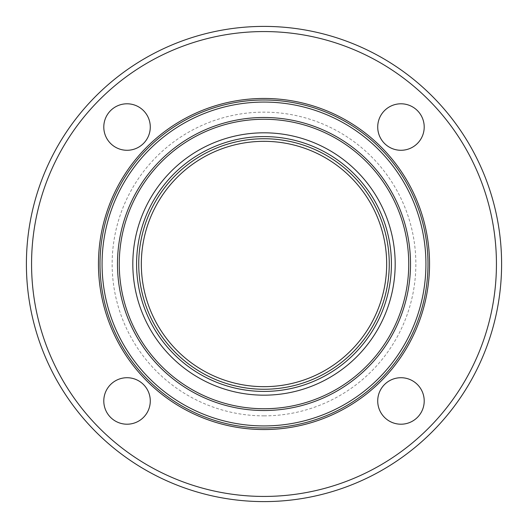 <?xml version="1.0" encoding="UTF-8"?>
<svg xmlns="http://www.w3.org/2000/svg" width="528" height="528" viewBox="0 0 528 528"><rect width="100%" height="100%" fill="white"/><g stroke="black" fill="none" stroke-linecap="round" stroke-linejoin="round"><path stroke-width="0.4" stroke-dasharray="2.64 1.98" d="M127.037 150.282A23.245 23.245 0 0 0 147.167 115.414A23.245 23.245 0 0 0 106.907 115.414A23.245 23.245 0 0 0 127.037 150.282M377.718 127.037A23.245 23.245 0 0 0 412.586 147.167A23.245 23.245 0 0 0 412.586 106.907A23.245 23.245 0 0 0 377.718 127.037M400.963 377.718A23.245 23.245 0 0 0 380.833 412.586A23.245 23.245 0 0 0 421.093 412.586A23.245 23.245 0 0 0 400.963 377.718M150.282 400.963A23.245 23.245 0 0 0 115.414 380.833A23.245 23.245 0 0 0 115.414 421.093A23.245 23.245 0 0 0 150.282 400.963M264 496.432A232.432 232.432 0 0 0 465.293 147.781A232.432 232.432 0 0 0 62.707 147.781A232.432 232.432 0 0 0 264 496.432M264 501.6A237.6 237.6 0 0 1 58.232 145.2A237.6 237.6 0 0 1 469.768 145.2A237.6 237.6 0 0 1 264 501.6M264 395.195A131.195 131.195 0 0 0 377.619 198.403A131.195 131.195 0 0 0 150.381 198.403A131.195 131.195 0 0 0 264 395.195A131.195 131.195 0 0 0 377.619 198.403A131.195 131.195 0 0 0 150.381 198.403A131.195 131.195 0 0 0 264 395.195A131.195 131.195 0 0 0 377.619 198.403A131.195 131.195 0 0 0 150.381 198.403A131.195 131.195 0 0 0 264 395.195M264 427.997A163.997 163.997 0 0 0 406.025 182.002A163.997 163.997 0 0 0 121.975 182.002A163.997 163.997 0 0 0 264 427.997A163.997 163.997 0 0 0 406.025 182.002A163.997 163.997 0 0 0 121.975 182.002A163.997 163.997 0 0 0 264 427.997M264 386.674A122.674 122.674 0 0 0 370.24 202.666A122.674 122.674 0 0 0 157.76 202.666A122.674 122.674 0 0 0 264 386.674M264 415.859A151.859 151.859 0 0 0 395.512 188.074A151.859 151.859 0 0 0 132.488 188.074A151.859 151.859 0 0 0 264 415.859"/><path stroke-width="0.79" d="M127.037 150.282A23.245 23.245 0 0 1 103.792 127.037A23.245 23.245 0 0 1 127.037 103.792A23.245 23.245 0 0 1 150.282 127.037A23.245 23.245 0 0 1 127.037 150.282M377.718 127.037A23.245 23.245 0 0 1 400.963 103.792A23.245 23.245 0 0 1 424.208 127.037A23.245 23.245 0 0 1 400.963 150.282A23.245 23.245 0 0 1 377.718 127.037M400.963 377.718A23.245 23.245 0 0 1 424.208 400.963A23.245 23.245 0 0 1 400.963 424.208A23.245 23.245 0 0 1 377.718 400.963A23.245 23.245 0 0 1 400.963 377.718M150.282 400.963A23.245 23.245 0 0 1 127.037 424.208A23.245 23.245 0 0 1 103.792 400.963A23.245 23.245 0 0 1 127.037 377.718A23.245 23.245 0 0 1 150.282 400.963M264 501.6A237.6 237.6 0 0 0 469.768 145.2A237.6 237.6 0 0 0 58.232 145.2A237.6 237.6 0 0 0 264 501.6M264 496.432A232.432 232.432 0 0 0 465.293 147.781A232.432 232.432 0 0 0 62.707 147.781A232.432 232.432 0 0 0 264 496.432M264 429.548A165.548 165.548 0 0 0 407.365 181.229A165.548 165.548 0 0 0 120.635 181.229A165.548 165.548 0 0 0 264 429.548M264 427.997A163.997 163.997 0 0 0 406.025 182.002A163.997 163.997 0 0 0 121.975 182.002A163.997 163.997 0 0 0 264 427.997M264 386.674A122.674 122.674 0 0 0 370.24 202.666A122.674 122.674 0 0 0 157.76 202.666A122.674 122.674 0 0 0 264 386.674M264 425.931A161.931 161.931 0 0 0 404.237 183.038A161.931 161.931 0 0 0 123.763 183.038A161.931 161.931 0 0 0 264 425.931M264 410.513A146.513 146.513 0 0 0 390.885 190.747A146.513 146.513 0 0 0 137.115 190.747A146.513 146.513 0 0 0 264 410.513M264 408.738A144.738 144.738 0 0 0 389.347 191.631A144.738 144.738 0 0 0 138.653 191.631A144.738 144.738 0 0 0 264 408.738M264 395.175A131.175 131.175 0 0 0 377.606 198.409A131.175 131.175 0 0 0 150.394 198.409A131.175 131.175 0 0 0 264 395.175M264 391.42A127.42 127.42 0 0 0 374.345 200.29A127.42 127.42 0 0 0 153.655 200.29A127.42 127.42 0 0 0 264 391.42M264 389.255A125.255 125.255 0 0 0 372.478 201.373A125.255 125.255 0 0 0 155.522 201.373A125.255 125.255 0 0 0 264 389.255"/></g></svg>
